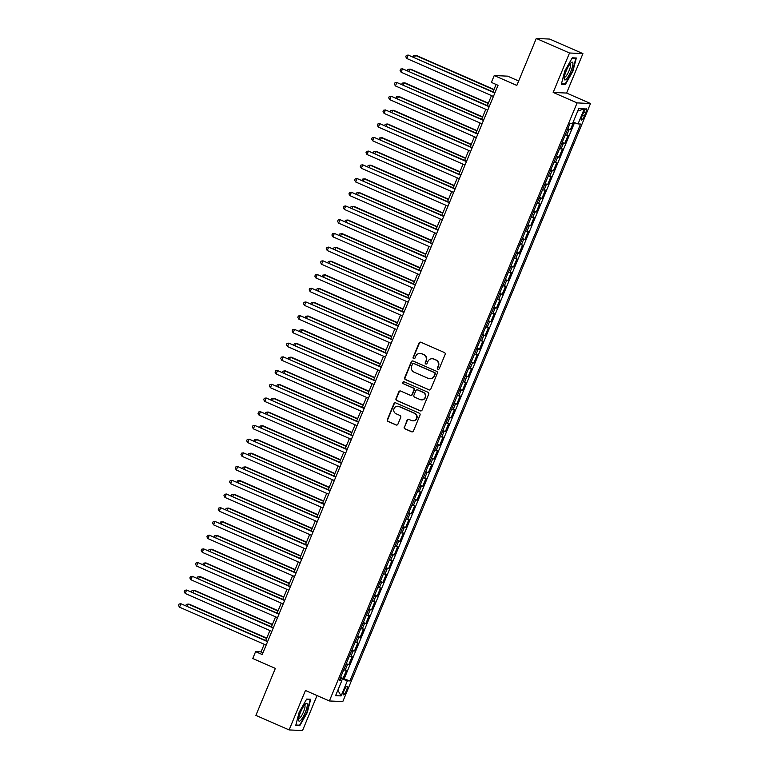 <?xml version="1.0" encoding="UTF-8"?>
<svg xmlns="http://www.w3.org/2000/svg" width="769" height="769" viewBox="0 0 769 769"><rect width="100%" height="100%" fill="white"/><g stroke="black" fill="none" stroke-linecap="round" stroke-linejoin="round"><path stroke-width="1.15" d="M437.907 369.303A1.029 0.99 -87.3 0 0 439.214 368.755L445.136 354.451A1.461 1.423 -87.3 0 0 444.386 352.529L420.912 342.253A1.461 1.423 -87.3 0 0 419.047 343.032L413.126 357.335A1.029 0.99 -87.3 0 0 413.991 358.758A1.029 0.99 -87.3 0 0 414.952 358.133L415.712 356.278A4.681 4.537 -87.3 0 1 421.672 353.798L423.632 354.653A4.681 4.537 -87.3 0 1 426.016 360.796L425.257 362.641A1.029 0.99 -87.3 0 0 426.122 364.064A1.029 0.99 -87.3 0 0 427.083 363.449L427.843 361.593A4.681 4.537 -87.3 0 1 433.803 359.113L435.763 359.969A4.681 4.537 -87.3 0 1 438.147 366.102L437.388 367.957A1.029 0.99 -87.3 0 0 437.907 369.303M432.236 358.748L432.601 358.758A4.681 4.537 -87.3 0 1 434.168 359.133L436.129 359.988A4.681 4.537 -87.3 0 1 438.513 366.121L437.744 367.976A1.029 0.99 -87.3 0 0 438.436 369.37M420.605 342.157A1.461 1.423 -87.3 0 0 419.413 343.041L413.482 357.354A1.029 0.99 -87.3 0 0 414.174 358.748M420.105 353.432L420.47 353.452A4.681 4.537 -87.3 0 1 422.037 353.817L423.998 354.672A4.681 4.537 -87.3 0 1 426.382 360.815L425.613 362.66A1.029 0.99 -87.3 0 0 426.305 364.054M346.425 690.572A4.768 1.086 113.6 0 0 347.175 686.15A4.768 1.086 113.6 0 0 344.108 690.466A4.768 1.086 113.6 0 0 343.349 694.888A4.768 1.086 113.6 0 0 346.425 690.572M404.234 426.968A1.461 1.423 -87.3 0 0 404.984 428.881L411.569 431.765A1.461 1.423 -87.3 0 0 413.434 430.996L420.009 415.106A1.461 1.423 -87.3 0 0 419.268 413.184L395.785 402.908A1.461 1.423 -87.3 0 0 393.92 403.687L387.345 419.566A1.461 1.423 -87.3 0 0 388.085 421.489L396.045 424.969A1.461 1.423 -87.3 0 0 397.909 424.2L400.726 417.394A1.461 1.423 -87.3 0 0 399.976 415.481L396.035 413.751A3.912 3.797 -87.3 0 1 397.708 406.243A3.912 3.797 -87.3 0 1 399.015 406.551L414.472 413.318A3.912 3.797 -87.3 0 1 412.799 420.826A3.912 3.797 -87.3 0 1 411.492 420.518L408.916 419.393A1.461 1.423 -87.3 0 0 407.051 420.172L404.6 426.987A1.461 1.423 -87.3 0 0 405.35 428.9L411.934 431.784A1.461 1.423 -87.3 0 0 412.242 431.88M569.512 52.994L553.171 92.434L566.59 93.059L582.921 53.619L569.512 52.994L536.281 38.45L516.826 85.426L494.236 75.535L491.391 82.398L498.033 85.311L262.248 654.554L255.596 651.651L252.761 658.504L275.35 668.396L255.894 715.381L289.115 729.925L302.534 730.55L317.03 695.561M553.171 92.434L577.096 102.902L329.372 700.963L305.447 690.485L289.115 729.925M428.91 389.893A1.461 1.423 -87.3 0 0 430.775 389.124L437.359 373.234A1.461 1.423 -87.3 0 0 436.609 371.312L413.126 361.036A1.461 1.423 -87.3 0 0 411.271 361.815L404.686 377.694A1.461 1.423 -87.3 0 0 405.436 379.617L429.275 389.912A1.461 1.423 -87.3 0 0 429.583 390.008M428.689 394.17L422.104 410.06A1.461 1.423 -87.3 0 1 420.239 410.829L396.766 400.553A1.461 1.423 -87.3 0 1 396.016 398.63L398.832 391.834A1.461 1.423 -87.3 0 1 400.697 391.056L410.213 395.228A1.461 1.423 -87.3 0 0 412.078 394.449L413.943 389.941A1.461 1.423 -87.3 0 0 413.203 388.028L403.283 383.683A1.029 0.99 -87.3 0 1 403.725 381.722A1.029 0.99 -87.3 0 1 404.071 381.799L427.939 392.248A1.461 1.423 -87.3 0 1 428.689 394.17M536.281 38.45L549.7 39.075L582.921 53.619M340.59 677.345L343.099 678.45L346.511 670.212L345.185 670.155L347.453 664.666A5.96 0.509 -157.5 0 1 345.992 664.31M346.271 663.628L348.78 664.733L352.192 656.495L350.866 656.438L353.134 650.949A5.96 0.509 -157.5 0 1 351.673 650.593M351.952 649.911L354.461 651.016L357.873 642.778L356.547 642.721L358.825 637.232A5.96 0.509 -157.5 0 1 357.354 636.876M357.643 636.194L360.142 637.299L363.554 629.061L362.228 629.004L364.506 623.515A5.96 0.509 -157.5 0 1 363.035 623.159M363.324 622.477L365.823 623.582L369.235 615.344L367.909 615.287L370.187 609.798A5.96 0.509 -157.5 0 1 368.716 609.442M369.005 608.76L371.504 609.865L374.916 601.627L373.59 601.569L375.868 596.081A5.96 0.509 -157.5 0 1 374.397 595.725M374.686 595.043L377.185 596.148L380.597 587.91L379.271 587.852L381.549 582.364A5.96 0.509 -157.5 0 1 380.078 582.008M380.367 581.326L382.875 582.431L386.278 574.193L384.952 574.135L387.23 568.647A5.96 0.509 -157.5 0 1 385.769 568.291M386.048 567.609L388.556 568.714L391.959 560.476L390.642 560.418L392.911 554.93A5.96 0.509 -157.5 0 1 391.45 554.574M391.729 553.891L394.237 554.997L397.64 546.759L396.323 546.701L398.592 541.213A5.96 0.509 -157.5 0 1 397.131 540.857M397.41 540.184L399.918 541.28L403.321 533.042L402.004 532.984L404.273 527.496A5.96 0.509 -157.5 0 1 402.812 527.14M403.091 526.467L405.599 527.563L409.002 519.325L407.685 519.267L409.954 513.779A5.96 0.509 -157.5 0 1 408.493 513.423M408.772 512.75L411.28 513.846L414.693 505.608L413.366 505.55L415.635 500.061A5.96 0.509 -157.5 0 1 414.174 499.706M414.453 499.033L416.961 500.129L420.374 491.9L419.047 491.833L421.316 486.344A5.96 0.509 -157.5 0 1 419.855 485.989M420.134 485.316L422.642 486.412L426.055 478.183L424.728 478.116L426.997 472.627A5.96 0.509 -157.5 0 1 425.536 472.272M425.815 471.599L428.323 472.695L431.736 464.466L430.409 464.399L432.687 458.91A5.96 0.509 -157.5 0 1 431.217 458.555M431.505 457.882L434.004 458.978L437.417 450.749L436.09 450.682L438.368 445.193A5.96 0.509 -157.5 0 1 436.898 444.847M437.186 444.165L439.685 445.261L443.098 437.032L441.771 436.965L444.049 431.476A5.96 0.509 -157.5 0 1 442.579 431.13M442.867 430.448L445.366 431.544L448.779 423.315L447.452 423.248L449.73 417.759A5.96 0.509 -157.5 0 1 448.26 417.413M448.548 416.731L451.047 417.827L454.46 409.598L453.133 409.531L455.411 404.042A5.96 0.509 -157.5 0 1 453.941 403.696M454.229 403.014L456.738 404.11L460.141 395.881L458.814 395.814L461.092 390.325A5.96 0.509 -157.5 0 1 459.631 389.979M459.91 389.297L462.419 390.392L465.822 382.164L464.505 382.097L466.773 376.608A5.96 0.509 -157.5 0 1 465.312 376.262M465.591 375.58L468.1 376.675L471.503 368.447L470.186 368.38L472.454 362.891A5.96 0.509 -157.5 0 1 470.993 362.545M471.272 361.863L473.781 362.958L477.184 354.73L475.867 354.663L478.135 349.174A5.96 0.509 -157.5 0 1 476.674 348.828M476.953 348.146L479.462 349.241L482.865 341.013L481.548 340.946L483.816 335.457A5.96 0.509 -157.5 0 1 482.355 335.111M482.634 334.428L485.143 335.524L488.555 327.296L487.229 327.229L489.497 321.74A5.96 0.509 -157.5 0 1 488.036 321.394M488.315 320.711L490.824 321.807L494.236 313.579L492.91 313.512L495.178 308.023A5.96 0.509 -157.5 0 1 493.717 307.677M493.996 306.994L496.505 308.09L499.917 299.862L498.591 299.795L500.859 294.316A5.96 0.509 -157.5 0 1 499.398 293.96M499.677 293.277L502.186 294.373L505.598 286.145L504.272 286.078L506.55 280.598A5.96 0.509 -157.5 0 1 505.079 280.243M505.368 279.56L507.867 280.656L511.279 272.428L509.953 272.361L512.231 266.881A5.96 0.509 -157.5 0 1 510.76 266.526M511.049 265.843L513.548 266.939L516.96 258.711L515.634 258.644L517.912 253.164A5.96 0.509 -157.5 0 1 516.441 252.809M516.73 252.126L519.229 253.222L522.641 244.994L521.315 244.927L523.593 239.447A5.96 0.509 -157.5 0 1 522.122 239.092M522.411 238.409L524.91 239.505L528.322 231.277L526.996 231.209L529.274 225.73A5.96 0.509 -157.5 0 1 527.803 225.375M528.092 224.692L530.6 225.788L534.003 217.56L532.677 217.492L534.955 212.013A5.96 0.509 -157.5 0 1 533.494 211.658M533.773 210.975L536.281 212.071L539.684 203.843L538.367 203.775L540.636 198.296A5.96 0.509 -157.5 0 1 539.175 197.941M539.454 197.258L541.962 198.354L545.365 190.126L544.048 190.058L546.317 184.579A5.96 0.509 -157.5 0 1 544.856 184.224M545.134 183.541L547.643 184.637L551.046 176.409L549.729 176.341L551.998 170.862A5.96 0.509 -157.5 0 1 550.537 170.507M550.815 169.824L553.324 170.92L556.727 162.692L555.41 162.624L557.679 157.145A5.96 0.509 -157.5 0 1 556.218 156.789M556.496 156.107L559.005 157.203L562.418 148.975L561.091 148.907L563.36 143.428A5.96 0.509 -157.5 0 1 561.899 143.072M562.177 142.39L564.686 143.486L568.099 135.257L566.772 135.19A5.96 0.509 -157.5 0 1 565.311 134.844M583.402 112.851L582.152 115.859A4.624 1.057 113.6 0 0 581.422 120.147A4.624 1.057 113.6 0 0 584.402 115.965L585.651 112.947A4.624 1.057 113.6 0 0 586.372 108.669A4.624 1.057 113.6 0 0 583.402 112.851M577.096 102.902L590.505 103.527L342.791 701.588L329.372 700.963M343.099 678.45L349.895 680.95L580.576 124.04L578.038 123.924L573.136 122.184M349.895 680.95L347.357 680.825L341.109 695.916L335.592 695.657L341.849 680.575L339.312 680.45L569.983 123.549L572.521 123.665L578.769 108.573L584.286 108.833L578.038 123.924M567.858 128.673L570.367 129.769L569.041 129.711A5.96 0.509 -157.5 0 1 567.58 129.355M564.686 143.486L563.36 143.428M559.005 157.203L557.679 157.145M553.324 170.92L551.998 170.862M547.643 184.637L546.317 184.579M541.962 198.354L540.636 198.296M536.281 212.071L534.955 212.013M530.6 225.788L529.274 225.73M524.91 239.505L523.593 239.447M519.229 253.222L517.912 253.164M513.548 266.939L512.231 266.881M507.867 280.656L506.55 280.598M502.186 294.373L500.859 294.316M496.505 308.09L495.178 308.023M490.824 321.807L489.497 321.74M485.143 335.524L483.816 335.457M479.462 349.241L478.135 349.174M473.781 362.958L472.454 362.891M468.1 376.675L466.773 376.608M462.419 390.392L461.092 390.325M456.738 404.11L455.411 404.042M451.047 417.827L449.73 417.759M445.366 431.544L444.049 431.476M439.685 445.261L438.368 445.193M434.004 458.978L432.687 458.91M428.323 472.695L426.997 472.627M422.642 486.412L421.316 486.344M416.961 500.129L415.635 500.061M411.28 513.846L409.954 513.779M405.599 527.563L404.273 527.496M399.918 541.28L398.592 541.213M394.237 554.997L392.911 554.93M388.556 568.714L387.23 568.647M382.875 582.431L381.549 582.364M377.185 596.148L375.868 596.081M371.504 609.865L370.187 609.798M365.823 623.582L364.506 623.515M360.142 637.299L358.825 637.232M354.461 651.016L353.134 650.949M348.78 664.733L347.453 664.666M344.31 678.498L574.539 122.684M570.367 129.769L573.463 122.3M340.119 679.565L340.215 678.268M518.662 80.985L507.646 76.16L494.236 75.535M566.59 93.059L590.505 103.527M264.209 644.259L261.037 651.901L255.596 651.651M496.082 84.455L493.016 91.857M491.478 95.587L487.335 105.574M485.797 109.304L481.654 119.291M480.106 123.021L475.973 133.008M474.425 136.738L470.292 146.725M468.744 150.455L464.611 160.442M463.063 164.172L458.93 174.159M457.382 177.889L453.249 187.876M451.701 191.606L447.568 201.593M446.02 205.323L441.887 215.31M440.339 219.04L436.206 229.027M434.658 232.757L430.515 242.744M428.977 246.474L424.834 256.462M423.296 260.191L419.153 270.179M417.615 273.908L413.472 283.896M411.934 287.616L407.791 297.613M406.243 301.333L402.11 311.32M400.562 315.05L396.429 325.037M394.882 328.767L390.748 338.754M389.201 342.484L385.067 352.471M383.52 356.201L379.386 366.188M377.839 369.918L373.705 379.905M372.158 383.635L368.024 393.622M366.477 397.352L362.343 407.339M360.796 411.069L356.653 421.056M355.115 424.786L350.972 434.773M349.434 438.503L345.291 448.49M343.753 452.22L339.61 462.207M338.072 465.937L333.929 475.924M332.381 479.654L328.248 489.642M326.7 493.371L322.567 503.359M321.019 507.088L316.886 517.076M315.338 520.805L311.205 530.793M309.657 534.522L305.524 544.51M303.976 548.239L299.843 558.227M298.295 561.956L294.162 571.944M292.614 575.673L288.481 585.661M286.933 589.39L282.79 599.378M281.252 603.107L277.109 613.095M275.571 616.825L271.428 626.812M269.89 630.542L265.747 640.529M262.988 652.756L261.037 651.901M559.621 148.561A5.96 0.509 22.5 0 0 561.091 148.907M553.94 162.278A5.96 0.509 22.5 0 0 555.41 162.624M548.259 175.995A5.96 0.509 22.5 0 0 549.729 176.341M542.578 189.712A5.96 0.509 22.5 0 0 544.048 190.058M536.897 203.429A5.96 0.509 22.5 0 0 538.367 203.775M531.216 217.146A5.96 0.509 22.5 0 0 532.677 217.492M525.535 230.863A5.96 0.509 22.5 0 0 526.996 231.209M519.854 244.58A5.96 0.509 22.5 0 0 521.315 244.927M514.173 258.288A5.96 0.509 22.5 0 0 515.634 258.644M508.492 272.005A5.96 0.509 22.5 0 0 509.953 272.361M502.811 285.722A5.96 0.509 22.5 0 0 504.272 286.078M497.13 299.439A5.96 0.509 22.5 0 0 498.591 299.795M491.449 313.156A5.96 0.509 22.5 0 0 492.91 313.512M485.758 326.873A5.96 0.509 22.5 0 0 487.229 327.229M480.077 340.59A5.96 0.509 22.5 0 0 481.548 340.946M474.396 354.307A5.96 0.509 22.5 0 0 475.867 354.663M468.715 368.024A5.96 0.509 22.5 0 0 470.186 368.38M463.034 381.741A5.96 0.509 22.5 0 0 464.505 382.097M457.353 395.458A5.96 0.509 22.5 0 0 458.814 395.814M451.672 409.175A5.96 0.509 22.5 0 0 453.133 409.531M445.991 422.892A5.96 0.509 22.5 0 0 447.452 423.248M440.31 436.609A5.96 0.509 22.5 0 0 441.771 436.965M434.629 450.326A5.96 0.509 22.5 0 0 436.09 450.682M428.948 464.043A5.96 0.509 22.5 0 0 430.409 464.399M423.267 477.76A5.96 0.509 22.5 0 0 424.728 478.116M417.586 491.478A5.96 0.509 22.5 0 0 419.047 491.833M411.896 505.195A5.96 0.509 22.5 0 0 413.366 505.55M406.215 518.912A5.96 0.509 22.5 0 0 407.685 519.267M400.534 532.629A5.96 0.509 22.5 0 0 402.004 532.984M394.853 546.346A5.96 0.509 22.5 0 0 396.323 546.701M389.172 560.063A5.96 0.509 22.5 0 0 390.642 560.418M383.491 573.78A5.96 0.509 22.5 0 0 384.952 574.135M377.81 587.497A5.96 0.509 22.5 0 0 379.271 587.852M372.129 601.214A5.96 0.509 22.5 0 0 373.59 601.569M366.448 614.931A5.96 0.509 22.5 0 0 367.909 615.287M360.767 628.648A5.96 0.509 22.5 0 0 362.228 629.004M355.086 642.365A5.96 0.509 22.5 0 0 356.547 642.721M349.405 656.082A5.96 0.509 22.5 0 0 350.866 656.438M341.849 680.575L339.763 679.354M343.724 669.799A5.96 0.509 22.5 0 0 345.185 670.155M340.59 678.431L347.357 680.825M577.74 111.072L584.286 108.833M341.109 695.916L337.851 690.206M564.792 70.95L561.322 84.282L565.369 84.475L572.867 71.325L576.337 58.002L572.29 57.81L564.792 70.95M299.747 725.734L307.254 712.594L310.714 699.261L306.668 699.079L299.17 712.219L295.709 725.552L299.747 725.734L298.41 725.148M564.033 83.888L565.369 84.475M412.818 360.94A1.461 1.423 -87.3 0 0 411.626 361.824L405.052 377.714A1.461 1.423 -87.3 0 0 405.801 379.636L429.275 389.912M434.918 373.917A1.029 0.99 -87.3 0 0 434.398 372.571L413.789 363.545A1.029 0.99 -87.3 0 0 412.482 364.093L411.675 366.044A4.681 4.537 -87.3 0 0 414.058 372.177L428.15 378.348A4.681 4.537 -87.3 0 0 434.11 375.868L435.283 373.926A1.029 0.99 -87.3 0 0 434.754 372.59L434.398 372.571M413.443 363.468L413.809 363.487A1.029 0.99 -87.3 0 1 414.145 363.564L434.754 372.59M429.717 378.713L430.082 378.733A4.681 4.537 -87.3 0 0 434.475 375.887L434.11 375.868M435.283 373.926L434.475 375.887M400.389 390.969A1.461 1.423 -87.3 0 0 399.198 391.854L396.381 398.65A1.461 1.423 -87.3 0 0 397.121 400.572L420.605 410.848A1.461 1.423 -87.3 0 0 420.912 410.944M410.704 395.343L411.069 395.362A1.461 1.423 -87.3 0 0 412.444 394.468L414.308 389.96A1.461 1.423 -87.3 0 0 413.559 388.047L403.283 383.683M403.908 381.741A1.029 0.99 -87.3 0 0 403.648 383.702M420.095 399.553A3.912 3.797 -87.3 0 0 425.286 396.823A3.912 3.797 -87.3 0 0 423.085 392.353L417.634 389.97A1.461 1.423 -87.3 0 0 415.769 390.739L413.905 395.256A1.461 1.423 -87.3 0 0 414.654 397.169L420.095 399.553M421.402 399.861L421.768 399.88A3.912 3.797 -87.3 0 0 423.44 392.373L423.085 392.353M417.144 389.854L417.509 389.873A1.461 1.423 -87.3 0 1 418 389.989L423.44 392.373M408.608 419.297A1.461 1.423 -87.3 0 0 407.416 420.182L404.6 426.987M412.799 420.826L413.164 420.845A3.912 3.797 -87.3 0 0 414.837 413.338L414.472 413.318M397.708 406.243L398.073 406.263A3.912 3.797 -87.3 0 1 399.38 406.57L414.837 413.338M395.477 402.812A1.461 1.423 -87.3 0 0 394.286 403.696L387.701 419.586A1.461 1.423 -87.3 0 0 388.451 421.508L396.41 424.988A1.461 1.423 -87.3 0 0 396.717 425.084M494.015 89.454L416.365 55.455L415.462 55.416L414.587 57.512M493.89 89.752L415.462 55.416L413.578 55.695L413.097 56.858M494.967 92.713L408.204 55.08L494.842 93.011M406.791 58.502L405.763 56.733L406.33 55.358L408.204 55.08L406.791 58.502L493.429 96.442M570.925 71.133A9.689 2.211 113.6 0 0 571.29 62.558A9.689 2.211 113.6 0 0 566.205 70.911A9.689 2.211 113.6 0 0 564.196 78.774A9.689 2.211 113.6 0 0 570.925 71.133M564.302 77.14A7.334 1.673 113.6 0 0 564.408 77.208A7.334 1.673 113.6 0 0 569.137 70.575A7.334 1.673 113.6 0 0 570.29 63.779A7.334 1.673 113.6 0 0 570.165 63.74M572.117 58.117L575.837 58.29L572.482 71.209L565.205 83.936L561.457 83.763M575.029 57.935L575.837 58.29M307.321 704.625A9.689 2.211 113.6 0 0 305.668 703.818A9.689 2.211 113.6 0 0 300.948 711.325A9.689 2.211 113.6 0 0 298.564 719.957A9.689 2.211 113.6 0 0 298.574 720.034A9.689 2.211 113.6 0 0 303.178 716.775A9.689 2.211 113.6 0 0 307.321 704.625M298.68 718.409A7.334 1.673 113.6 0 0 298.795 718.477A7.334 1.673 113.6 0 0 302.592 713.872A7.334 1.673 113.6 0 0 305.043 705.952A7.334 1.673 113.6 0 0 304.678 705.038A7.334 1.673 113.6 0 0 304.543 705.01M306.495 699.386L310.215 699.559L306.86 712.469L299.593 725.205L295.844 725.032M309.407 699.204L310.215 699.559M488.334 103.171L410.684 69.172L409.781 69.133L408.906 71.229M488.209 103.469L409.781 69.133L407.897 69.412L407.416 70.575M482.653 116.888L405.003 82.889L404.1 82.85L403.225 84.946M482.528 117.186L404.1 82.85L402.216 83.129L401.735 84.292M476.972 130.605L399.322 96.606L398.419 96.567L397.544 98.663M476.847 130.903L398.419 96.567L396.535 96.846L396.054 98.009M471.291 144.322L393.641 110.323L392.738 110.284L391.863 112.38M471.166 144.62L392.738 110.284L390.854 110.563L390.373 111.726M489.286 106.43L402.523 68.797L489.161 106.728M401.11 72.219L400.082 70.45L400.649 69.075L402.523 68.797L401.11 72.219L487.748 110.159M483.605 120.147L396.842 82.514L483.48 120.445M395.429 85.936L394.391 84.167L394.968 82.792L396.842 82.514L395.429 85.936L482.067 123.876M477.924 133.864L391.161 96.231L477.799 134.162M389.739 99.653L388.71 97.884L389.277 96.51L391.161 96.231L389.739 99.653L476.376 137.593M472.243 147.581L385.48 109.948L472.118 147.879M384.058 113.37L383.029 111.601L383.596 110.227L385.48 109.948L384.058 113.37L470.695 151.31M465.601 158.039L387.961 124.04L387.057 124.001L386.182 126.097M465.485 158.337L387.057 124.001L385.173 124.28L384.692 125.443M466.562 161.298L379.799 123.665L466.437 161.596M378.377 127.087L377.348 125.318L377.915 123.944L379.799 123.665L378.377 127.087L465.014 165.027M459.92 171.756L382.28 137.757L381.366 137.718L380.501 139.814M459.795 172.054L381.366 137.718L379.492 137.997L379.011 139.16M460.881 175.015L374.118 137.382L460.756 175.313M372.696 140.804L371.667 139.035L372.234 137.661L374.118 137.382L372.696 140.804L459.333 178.744M454.239 185.473L376.599 151.474L375.685 151.435L374.82 153.531M454.114 185.771L375.685 151.435L373.811 151.714L373.33 152.877M455.2 188.732L368.438 151.099L455.075 189.03M367.015 154.521L365.986 152.752L366.553 151.378L368.438 151.099L367.015 154.521L453.652 192.452M448.558 199.19L370.918 165.191L370.004 165.152L369.139 167.248M448.433 199.488L370.004 165.152L368.13 165.431L367.64 166.594M449.519 202.439L362.757 164.816L449.394 202.747M361.334 168.238L360.305 166.469L360.872 165.095L362.757 164.816L361.334 168.238L447.971 206.169M442.877 212.907L365.237 178.908L364.323 178.869L363.458 180.965M442.752 213.205L364.323 178.869L362.439 179.148L361.959 180.311M437.196 226.624L359.546 192.625L358.642 192.586L357.777 194.682M437.071 226.922L358.642 192.586L356.758 192.865L356.278 194.028M431.515 240.341L353.865 206.342L352.961 206.303L352.096 208.399M431.39 240.639L352.961 206.303L351.077 206.582L350.597 207.745M425.834 254.058L348.184 220.059L347.28 220.021L346.406 222.116M425.709 254.356L347.28 220.021L345.396 220.299L344.916 221.462M420.153 267.775L342.503 233.776L341.599 233.738L340.725 235.833M420.028 268.073L341.599 233.738L339.715 234.016L339.235 235.179M414.472 281.492L336.822 247.493L335.918 247.455L335.044 249.55M414.347 281.79L335.918 247.455L334.034 247.733L333.554 248.896M408.791 295.209L331.141 261.21L330.237 261.172L329.363 263.267M408.666 295.507L330.237 261.172L328.353 261.45L327.873 262.613M403.11 308.927L325.46 274.927L324.556 274.889L323.682 276.984M402.985 309.225L324.556 274.889L322.672 275.167L322.192 276.331M397.429 322.644L319.779 288.644L318.875 288.606L318.001 290.701M397.304 322.942L318.875 288.606L316.991 288.884L316.511 290.048M391.738 336.361L314.098 302.361L313.194 302.323L312.32 304.418M391.623 336.659L313.194 302.323L311.31 302.602L310.83 303.765M386.057 350.078L308.417 316.078L307.504 316.04L306.639 318.135M385.932 350.376L307.504 316.04L305.629 316.319L305.149 317.482M380.376 363.795L302.736 329.795L301.823 329.757L300.958 331.852M380.251 364.093L301.823 329.757L299.948 330.036L299.468 331.199M443.838 216.156L357.076 178.533L443.713 216.464M355.653 181.955L354.624 180.186L355.191 178.812L357.076 178.533L355.653 181.955L442.29 219.886M438.157 229.873L351.395 192.25L438.032 230.181M349.972 195.672L348.943 193.903L349.511 192.529L351.395 192.25L349.972 195.672L436.609 233.603M432.476 243.59L345.714 205.967L432.351 243.898M344.291 209.389L343.262 207.62L343.83 206.246L345.714 205.967L344.291 209.389L430.928 247.32M426.785 257.307L340.033 219.684L426.67 257.615M338.61 223.106L337.581 221.337L338.149 219.963L340.033 219.684L338.61 223.106L425.247 261.037M421.104 271.024L334.342 233.392L420.979 271.332M332.929 236.823L331.9 235.054L332.468 233.68L334.342 233.392L332.929 236.823L419.566 274.754M415.423 284.741L328.661 247.109L415.298 285.049M327.248 250.54L326.219 248.772L326.787 247.397L328.661 247.109L327.248 250.54L413.885 288.471M409.742 298.459L322.98 260.826L409.617 298.766M321.567 264.257L320.529 262.489L321.106 261.114L322.98 260.826L321.567 264.257L408.204 302.188M404.061 312.176L317.299 274.543L403.936 312.483M315.876 277.974L314.848 276.206L315.415 274.831L317.299 274.543L315.876 277.974L402.514 315.905M398.38 325.893L311.618 288.26L398.255 326.2M310.195 291.691L309.167 289.923L309.734 288.548L311.618 288.26L310.195 291.691L396.833 329.622M392.699 339.61L305.937 301.977L392.575 339.917M304.514 305.408L303.486 303.64L304.053 302.265L305.937 301.977L304.514 305.408L391.152 343.339M387.018 353.327L300.256 315.694L386.894 353.634M298.833 319.125L297.805 317.357L298.372 315.982L300.256 315.694L298.833 319.125L385.471 357.056M381.337 367.044L294.575 329.411L381.213 367.351M293.152 332.842L292.124 331.074L292.691 329.699L294.575 329.411L293.152 332.842L379.79 370.773M374.695 377.512L297.055 343.512L296.142 343.474L295.277 345.569M374.57 377.81L296.142 343.474L294.267 343.753L293.777 344.916M369.014 391.229L291.374 357.229L290.461 357.191L289.596 359.286M368.889 391.527L290.461 357.191L288.577 357.47L288.096 358.633M363.333 404.946L285.683 370.946L284.78 370.898L283.915 373.003M363.208 405.244L284.78 370.898L282.896 371.187L282.415 372.35M357.652 418.653L280.003 384.663L279.099 384.615L278.234 386.72M357.527 418.961L279.099 384.615L277.215 384.904L276.734 386.067M375.657 380.761L288.894 343.128L375.532 381.068M287.471 346.559L286.443 344.791L287.01 343.416L288.894 343.128L287.471 346.559L374.109 384.49M369.976 394.478L283.213 356.845L369.851 394.785M281.79 360.277L280.762 358.508L281.329 357.133L283.213 356.845L281.79 360.277L368.428 398.207M364.295 408.195L277.532 370.562L364.17 408.502M276.109 373.994L275.081 372.225L275.648 370.85L277.532 370.562L276.109 373.994L362.747 411.924M358.614 421.912L271.851 384.279L358.489 422.219M270.428 387.711L269.4 385.942L269.967 384.567L271.851 384.279L270.428 387.711L357.066 425.642M351.971 432.37L274.322 398.38L273.418 398.332L272.543 400.438M351.846 432.678L273.418 398.332L271.534 398.621L271.053 399.784M352.923 435.629L266.17 397.996L352.808 435.927M264.747 401.428L263.719 399.659L264.286 398.284L266.17 397.996L264.747 401.428L351.385 439.359M346.29 446.087L268.641 412.097L267.737 412.049L266.862 414.155M346.165 446.395L267.737 412.049L265.853 412.338L265.372 413.501M347.242 449.346L260.48 411.713L347.117 449.644M259.066 415.145L258.038 413.376L258.605 412.001L260.48 411.713L259.066 415.145L345.704 453.076M340.609 459.804L262.96 425.815L262.056 425.766L261.181 427.872M340.484 460.112L262.056 425.766L260.172 426.055L259.691 427.218M341.561 463.063L254.799 425.43L341.436 463.361M253.386 428.862L252.357 427.093L252.924 425.718L254.799 425.43L253.386 428.862L340.023 466.793M334.928 473.521L257.279 439.532L256.375 439.483L255.5 441.589M334.803 473.829L256.375 439.483L254.491 439.772L254.01 440.935M335.88 476.78L249.118 439.147L335.755 477.078M247.705 442.579L246.666 440.81L247.243 439.435L249.118 439.147L247.705 442.579L334.342 480.51M329.247 487.238L251.598 453.249L250.694 453.201L249.819 455.306M329.122 487.546L250.694 453.201L248.81 453.489L248.329 454.652M330.199 490.497L243.437 452.864L330.074 490.795M242.014 456.296L240.985 454.527L241.553 453.152L243.437 452.864L242.014 456.296L328.651 494.227M323.566 500.955L245.917 466.966L245.013 466.918L244.138 469.023M323.441 501.263L245.013 466.918L243.129 467.206L242.648 468.369M324.518 504.214L237.756 466.581L324.393 504.512M236.333 470.013L235.304 468.244L235.872 466.87L237.756 466.581L236.333 470.013L322.97 507.944M317.876 514.672L240.236 480.683L239.332 480.635L238.457 482.74M317.76 514.98L239.332 480.635L237.448 480.923L236.967 482.086M318.837 517.931L232.075 480.298L318.712 518.229M230.652 483.73L229.623 481.961L230.191 480.587L232.075 480.298L230.652 483.73L317.289 521.661M312.195 528.39L234.555 494.4L233.641 494.352L232.776 496.457M312.07 528.697L233.641 494.352L231.767 494.64L231.286 495.803M313.156 531.648L226.394 494.015L313.031 531.946M224.971 497.447L223.942 495.678L224.51 494.304L226.394 494.015L224.971 497.447L311.608 535.378M306.514 542.107L228.874 508.117L227.96 508.069L227.095 510.174M306.389 542.414L227.96 508.069L226.086 508.357L225.605 509.52M307.475 545.365L220.713 507.732L307.35 545.663M219.29 511.164L218.261 509.395L218.829 508.021L220.713 507.732L219.29 511.164L305.927 549.095M300.833 555.824L223.193 521.834L222.279 521.786L221.414 523.891M300.708 556.131L222.279 521.786L220.405 522.074L219.915 523.237M301.794 559.082L215.032 521.449L301.669 559.38M213.609 524.881L212.58 523.112L213.148 521.738L215.032 521.449L213.609 524.881L300.246 562.812M295.152 569.541L217.512 535.551L216.598 535.503L215.733 537.608M295.027 569.848L216.598 535.503L214.714 535.791L214.234 536.954M296.113 572.799L209.351 535.166L295.988 573.097M207.928 538.598L206.899 536.829L207.467 535.455L209.351 535.166L207.928 538.598L294.565 576.529M289.471 583.258L211.821 549.268L210.917 549.22L210.052 551.325M289.346 583.565L210.917 549.22L209.033 549.508L208.553 550.671M290.432 586.516L203.67 548.883L290.307 586.814M202.247 552.315L201.218 550.546L201.786 549.172L203.67 548.883L202.247 552.315L288.884 590.246M283.79 596.975L206.14 562.985L205.236 562.937L204.371 565.042M283.665 597.282L205.236 562.937L203.352 563.225L202.872 564.388M284.751 600.233L197.989 562.6L284.626 600.531M196.566 566.032L195.537 564.263L196.105 562.889L197.989 562.6L196.566 566.032L283.203 603.963M278.109 610.692L200.459 576.702L199.555 576.654L198.681 578.759M277.984 610.999L199.555 576.654L197.671 576.942L197.191 578.105M279.06 613.95L192.308 576.317L278.945 614.248M190.885 579.749L189.856 577.971L190.424 576.606L192.308 576.317L190.885 579.749L277.522 617.68M272.428 624.409L194.778 590.419L193.875 590.371L193 592.476M272.303 624.716L193.875 590.371L191.99 590.659L191.51 591.822M273.38 627.667L186.617 590.034L273.255 627.965M185.204 593.466L184.175 591.688L184.743 590.323L186.617 590.034L185.204 593.466L271.841 631.397M266.747 638.126L189.097 604.136L188.194 604.088L187.319 606.193M266.622 638.433L188.194 604.088L186.309 604.376L185.829 605.539M267.699 641.384L180.936 603.752L267.574 641.682M179.523 607.183L178.495 605.405L179.062 604.04L180.936 603.752L179.523 607.183L266.161 645.114M566.772 135.19L569.041 129.711M583.719 112.111L585.651 112.947M582.46 115.119L584.402 115.965"/></g></svg>
